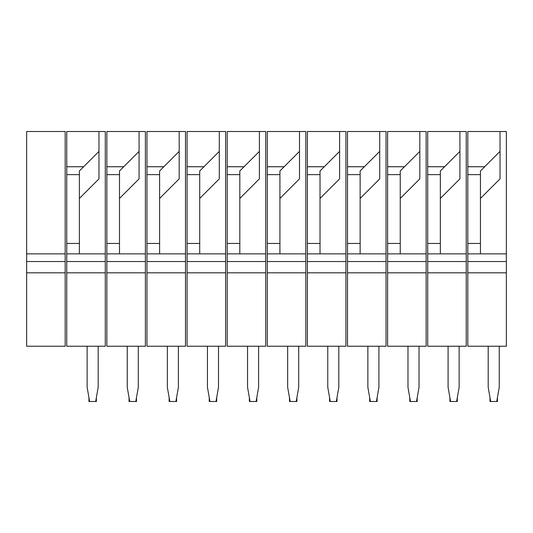 <?xml version="1.0" encoding="UTF-8"?>
<svg xmlns="http://www.w3.org/2000/svg" width="533" height="533" viewBox="0 0 533 533"><rect width="100%" height="100%" fill="white"/><g stroke="black" fill="none" stroke-linecap="round" stroke-linejoin="round"><path stroke-width="0.8" d="M500.034 131.498L467.821 131.498L467.821 166.742L467.821 131.498L500.034 131.498L500.034 151.392L480.453 170.973L480.453 243.448L467.821 243.448L467.821 166.742L484.684 166.742L480.453 170.973L480.453 243.448L467.821 243.448L467.821 166.742L484.684 166.742L500.034 151.392L500.034 178.868L500.034 131.498L506.35 131.498L506.35 253.868L467.821 253.868L467.821 267.013L467.821 243.448L467.821 253.868L480.453 253.868L480.453 243.448L480.453 253.868L506.35 253.868L506.35 272.816L467.821 272.816L467.821 267.013L467.821 346.237L467.821 272.816L506.35 272.816L506.35 346.237L467.821 346.237L506.35 346.237L506.35 131.498L500.034 131.498M480.453 198.443L500.034 178.868L480.453 198.443M497.436 401.502L490 401.502L490 397.565L490 401.502L490.7 401.502L488.195 387.291L488.195 346.237L488.195 387.291L490.7 401.502L496.736 401.502L499.248 387.291L496.736 401.502L497.436 401.502L497.436 397.565L497.436 401.502M499.248 346.237L499.248 387.291L499.248 346.237M65.179 253.868L65.179 272.816L26.65 272.816L26.65 131.498L65.179 131.498L65.179 253.868L26.65 253.868M65.179 272.816L65.179 346.237L26.65 346.237L26.65 272.816M98.971 131.498L66.758 131.498L66.758 166.742L66.758 131.498L98.971 131.498L98.971 151.392L79.39 170.973L79.39 243.448L66.758 243.448L66.758 166.742L83.621 166.742L79.39 170.973L79.39 243.448L66.758 243.448L66.758 166.742L83.621 166.742L98.971 151.392L98.971 178.868L98.971 131.498L105.287 131.498L105.287 253.868L66.758 253.868L66.758 267.013L66.758 243.448L66.758 253.868L79.39 253.868L79.39 243.448L79.39 253.868L105.287 253.868L105.287 272.816L66.758 272.816L66.758 267.013L66.758 346.237L66.758 272.816L105.287 272.816L105.287 346.237L66.758 346.237L105.287 346.237L105.287 131.498L98.971 131.498M79.39 198.443L98.971 178.868L79.39 198.443M96.366 401.502L88.938 401.502L88.938 397.565L88.938 401.502L89.631 401.502L87.126 387.291L87.126 346.237L87.126 387.291L89.631 401.502L95.674 401.502L98.179 387.291L95.674 401.502L96.366 401.502L96.366 397.565L96.366 401.502M98.179 346.237L98.179 387.291L98.179 346.237M139.073 131.498L106.86 131.498L106.86 166.742L106.86 131.498L139.073 131.498L139.073 151.392L119.492 170.973L119.492 243.448L106.86 243.448L106.86 166.742L123.729 166.742L119.492 170.973L119.492 243.448L106.86 243.448L106.86 166.742L123.729 166.742L139.073 151.392L139.073 178.868L139.073 131.498L145.389 131.498L145.389 253.868L106.86 253.868L106.86 267.013L106.86 243.448L106.86 253.868L119.492 253.868L119.492 243.448L119.492 253.868L145.389 253.868L145.389 272.816L106.86 272.816L106.86 267.013L106.86 346.237L106.86 272.816L145.389 272.816L145.389 346.237L106.86 346.237L145.389 346.237L145.389 131.498L139.073 131.498M119.492 198.443L139.073 178.868L119.492 198.443M136.475 401.502L129.046 401.502L129.046 397.565L129.046 401.502L129.739 401.502L127.234 387.291L127.234 346.237L127.234 387.291L129.739 401.502L135.782 401.502L138.287 387.291L135.782 401.502L136.475 401.502L136.475 397.565L136.475 401.502M138.287 346.237L138.287 387.291L138.287 346.237M179.181 131.498L146.968 131.498L146.968 166.742L146.968 131.498L179.181 131.498L179.181 151.392L159.6 170.973L159.6 243.448L146.968 243.448L146.968 166.742L163.831 166.742L159.6 170.973L159.6 243.448L146.968 243.448L146.968 166.742L163.831 166.742L179.181 151.392L179.181 178.868L179.181 131.498L185.497 131.498L185.497 253.868L146.968 253.868L146.968 267.013L146.968 243.448L146.968 253.868L159.6 253.868L159.6 243.448L159.6 253.868L185.497 253.868L185.497 272.816L146.968 272.816L146.968 267.013L146.968 346.237L146.968 272.816L185.497 272.816L185.497 346.237L146.968 346.237L185.497 346.237L185.497 131.498L179.181 131.498M159.6 198.443L179.181 178.868L159.6 198.443M176.583 401.502L169.148 401.502L169.148 397.565L169.148 401.502L169.847 401.502L167.342 387.291L167.342 346.237L167.342 387.291L169.847 401.502L175.883 401.502L178.395 387.291L175.883 401.502L176.583 401.502L176.583 397.565L176.583 401.502M178.395 346.237L178.395 387.291L178.395 346.237M219.29 131.498L187.076 131.498L187.076 166.742L187.076 131.498L219.29 131.498L219.29 151.392L199.708 170.973L199.708 243.448L187.076 243.448L187.076 166.742L203.939 166.742L199.708 170.973L199.708 243.448L187.076 243.448L187.076 166.742L203.939 166.742L219.29 151.392L219.29 178.868L219.29 131.498L225.606 131.498L225.606 253.868L187.076 253.868L187.076 267.013L187.076 243.448L187.076 253.868L199.708 253.868L199.708 243.448L199.708 253.868L225.606 253.868L225.606 272.816L187.076 272.816L187.076 267.013L187.076 346.237L187.076 272.816L225.606 272.816L225.606 346.237L187.076 346.237L225.606 346.237L225.606 131.498L219.29 131.498M199.708 198.443L219.29 178.868L199.708 198.443M216.691 401.502L209.256 401.502L209.256 397.565L209.256 401.502L209.949 401.502L207.444 387.291L207.444 346.237L207.444 387.291L209.949 401.502L215.992 401.502L218.497 387.291L215.992 401.502L216.691 401.502L216.691 397.565L216.691 401.502M218.497 346.237L218.497 387.291L218.497 346.237M259.398 131.498L227.185 131.498L227.185 166.742L227.185 131.498L259.398 131.498L259.398 151.392L239.817 170.973L239.817 243.448L227.185 243.448L227.185 166.742L244.047 166.742L239.817 170.973L239.817 243.448L227.185 243.448L227.185 166.742L244.047 166.742L259.398 151.392L259.398 178.868L259.398 131.498L265.714 131.498L265.714 253.868L227.185 253.868L227.185 267.013L227.185 243.448L227.185 253.868L239.817 253.868L239.817 243.448L239.817 253.868L265.714 253.868L265.714 272.816L227.185 272.816L227.185 267.013L227.185 346.237L227.185 272.816L265.714 272.816L265.714 346.237L227.185 346.237L265.714 346.237L265.714 131.498L259.398 131.498M239.817 198.443L259.398 178.868L239.817 198.443M256.793 401.502L249.364 401.502L249.364 397.565L249.364 401.502L250.057 401.502L247.552 387.291L247.552 346.237L247.552 387.291L250.057 401.502L256.1 401.502L258.605 387.291L256.1 401.502L256.793 401.502L256.793 397.565L256.793 401.502M258.605 346.237L258.605 387.291L258.605 346.237M299.499 131.498L267.286 131.498L267.286 166.742L267.286 131.498L299.499 131.498L299.499 151.392L279.918 170.973L279.918 243.448L267.286 243.448L267.286 166.742L284.156 166.742L279.918 170.973L279.918 243.448L267.286 243.448L267.286 166.742L284.156 166.742L299.499 151.392L299.499 178.868L299.499 131.498L305.815 131.498L305.815 253.868L267.286 253.868L267.286 267.013L267.286 243.448L267.286 253.868L279.918 253.868L279.918 243.448L279.918 253.868L305.815 253.868L305.815 272.816L267.286 272.816L267.286 267.013L267.286 346.237L267.286 272.816L305.815 272.816L305.815 346.237L267.286 346.237L305.815 346.237L305.815 131.498L299.499 131.498M279.918 198.443L299.499 178.868L279.918 198.443M296.901 401.502L289.472 401.502L289.472 397.565L289.472 401.502L290.165 401.502L287.66 387.291L287.66 346.237L287.66 387.291L290.165 401.502L296.208 401.502L298.713 387.291L296.208 401.502L296.901 401.502L296.901 397.565L296.901 401.502M298.713 346.237L298.713 387.291L298.713 346.237M339.608 131.498L307.394 131.498L307.394 166.742L307.394 131.498L339.608 131.498L339.608 151.392L320.027 170.973L320.027 243.448L307.394 243.448L307.394 166.742L324.257 166.742L320.027 170.973L320.027 243.448L307.394 243.448L307.394 166.742L324.257 166.742L339.608 151.392L339.608 178.868L339.608 131.498L345.924 131.498L345.924 253.868L307.394 253.868L307.394 267.013L307.394 243.448L307.394 253.868L320.027 253.868L320.027 243.448L320.027 253.868L345.924 253.868L345.924 272.816L307.394 272.816L307.394 267.013L307.394 346.237L307.394 272.816L345.924 272.816L345.924 346.237L307.394 346.237L345.924 346.237L345.924 131.498L339.608 131.498M320.027 198.443L339.608 178.868L320.027 198.443M337.009 401.502L329.574 401.502L329.574 397.565L329.574 401.502L330.273 401.502L327.768 387.291L327.768 346.237L327.768 387.291L330.273 401.502L336.31 401.502L338.821 387.291L336.31 401.502L337.009 401.502L337.009 397.565L337.009 401.502M338.821 346.237L338.821 387.291L338.821 346.237M379.716 131.498L347.503 131.498L347.503 166.742L347.503 131.498L379.716 131.498L379.716 151.392L360.135 170.973L360.135 243.448L347.503 243.448L347.503 166.742L364.365 166.742L360.135 170.973L360.135 243.448L347.503 243.448L347.503 166.742L364.365 166.742L379.716 151.392L379.716 178.868L379.716 131.498L386.032 131.498L386.032 253.868L347.503 253.868L347.503 267.013L347.503 243.448L347.503 253.868L360.135 253.868L360.135 243.448L360.135 253.868L386.032 253.868L386.032 272.816L347.503 272.816L347.503 267.013L347.503 346.237L347.503 272.816L386.032 272.816L386.032 346.237L347.503 346.237L386.032 346.237L386.032 131.498L379.716 131.498M360.135 198.443L379.716 178.868L360.135 198.443M377.117 401.502L369.682 401.502L369.682 397.565L369.682 401.502L370.375 401.502L367.87 387.291L367.87 346.237L367.87 387.291L370.375 401.502L376.418 401.502L378.923 387.291L376.418 401.502L377.117 401.502L377.117 397.565L377.117 401.502M378.923 346.237L378.923 387.291L378.923 346.237M419.824 131.498L387.611 131.498L387.611 166.742L387.611 131.498L419.824 131.498L419.824 151.392L400.243 170.973L400.243 243.448L387.611 243.448L387.611 166.742L404.474 166.742L400.243 170.973L400.243 243.448L387.611 243.448L387.611 166.742L404.474 166.742L419.824 151.392L419.824 178.868L419.824 131.498L426.14 131.498L426.14 253.868L387.611 253.868L387.611 267.013L387.611 243.448L387.611 253.868L400.243 253.868L400.243 243.448L400.243 253.868L426.14 253.868L426.14 272.816L387.611 272.816L387.611 267.013L387.611 346.237L387.611 272.816L426.14 272.816L426.14 346.237L387.611 346.237L426.14 346.237L426.14 131.498L419.824 131.498M400.243 198.443L419.824 178.868L400.243 198.443M417.219 401.502L409.79 401.502L409.79 397.565L409.79 401.502L410.483 401.502L407.978 387.291L407.978 346.237L407.978 387.291L410.483 401.502L416.526 401.502L419.031 387.291L416.526 401.502L417.219 401.502L417.219 397.565L417.219 401.502M419.031 346.237L419.031 387.291L419.031 346.237M459.926 131.498L427.713 131.498L427.713 166.742L427.713 131.498L459.926 131.498L459.926 151.392L440.345 170.973L440.345 243.448L427.713 243.448L427.713 166.742L444.582 166.742L440.345 170.973L440.345 243.448L427.713 243.448L427.713 166.742L444.582 166.742L459.926 151.392L459.926 178.868L459.926 131.498L466.242 131.498L466.242 253.868L427.713 253.868L427.713 267.013L427.713 243.448L427.713 253.868L440.345 253.868L440.345 243.448L440.345 253.868L466.242 253.868L466.242 272.816L427.713 272.816L427.713 267.013L427.713 346.237L427.713 272.816L466.242 272.816L466.242 346.237L427.713 346.237L466.242 346.237L466.242 131.498L459.926 131.498M440.345 198.443L459.926 178.868L440.345 198.443M457.327 401.502L449.899 401.502L449.899 397.565L449.899 401.502L450.592 401.502L448.086 387.291L448.086 346.237L448.086 387.291L450.592 401.502L456.634 401.502L459.14 387.291L456.634 401.502L457.327 401.502L457.327 397.565L457.327 401.502M459.14 346.237L459.14 387.291L459.14 346.237M480.453 174.637L467.821 174.637L480.453 174.637M506.35 261.543L467.821 261.543L506.35 261.543M65.179 261.543L26.65 261.543M79.39 174.637L66.758 174.637L79.39 174.637M105.287 261.543L66.758 261.543L105.287 261.543M119.492 174.637L106.86 174.637L119.492 174.637M145.389 261.543L106.86 261.543L145.389 261.543M159.6 174.637L146.968 174.637L159.6 174.637M185.497 261.543L146.968 261.543L185.497 261.543M199.708 174.637L187.076 174.637L199.708 174.637M225.606 261.543L187.076 261.543L225.606 261.543M239.817 174.637L227.185 174.637L239.817 174.637M265.714 261.543L227.185 261.543L265.714 261.543M279.918 174.637L267.286 174.637L279.918 174.637M305.815 261.543L267.286 261.543L305.815 261.543M320.027 174.637L307.394 174.637L320.027 174.637M345.924 261.543L307.394 261.543L345.924 261.543M360.135 174.637L347.503 174.637L360.135 174.637M386.032 261.543L347.503 261.543L386.032 261.543M400.243 174.637L387.611 174.637L400.243 174.637M426.14 261.543L387.611 261.543L426.14 261.543M440.345 174.637L427.713 174.637L440.345 174.637M466.242 261.543L427.713 261.543L466.242 261.543"/></g></svg>
